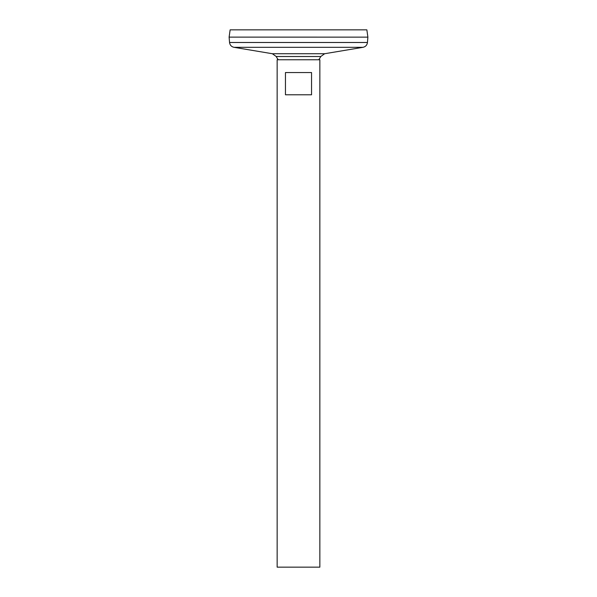 <?xml version="1.0" encoding="UTF-8"?>
<svg xmlns="http://www.w3.org/2000/svg" width="597" height="597" viewBox="0 0 597 597"><rect width="100%" height="100%" fill="white"/><g stroke="black" fill="none" stroke-linecap="round" stroke-linejoin="round"><path stroke-width="0.9" d="M277.15 59.76L319.85 59.76L319.85 567.15L277.15 567.15L277.15 59.76M311.544 72.55L311.544 94.789L285.456 94.789L285.456 72.55L311.544 72.55M229.554 42.484L367.446 42.484L367.886 37.141L229.114 37.126L367.886 37.141L366.864 29.85L230.136 29.85L229.114 37.126L229.554 42.484C229.927 45.103 231.412 46.715 233.987 47.312L272.359 53.73L276.202 56.506L320.798 56.506A25.208 25.208 0 0 1 318.753 59.76M272.359 53.73L324.641 53.73L320.798 56.506M233.987 47.312L363.013 47.312L324.641 53.73M276.202 56.506A25.208 25.208 0 0 0 278.247 59.76M367.446 42.484C367.073 45.103 365.588 46.715 363.013 47.312"/></g></svg>
